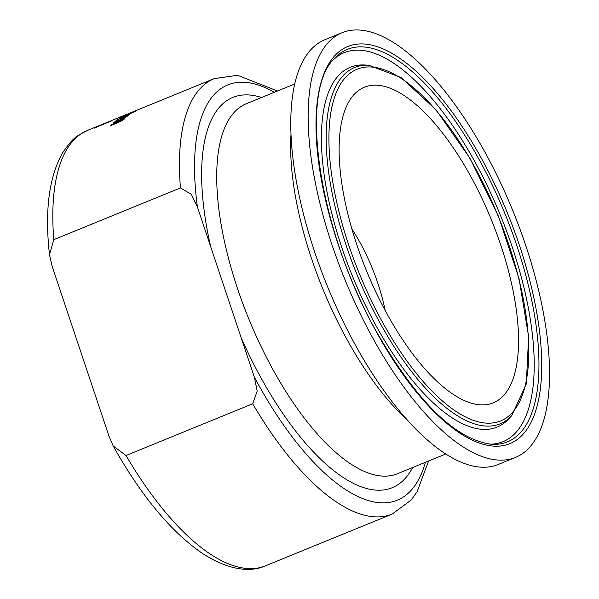 <?xml version="1.0" encoding="UTF-8"?>
<svg xmlns="http://www.w3.org/2000/svg" width="599" height="599" viewBox="0 0 599 599"><rect width="100%" height="100%" fill="white"/><g stroke="black" fill="none" stroke-linecap="round" stroke-linejoin="round"><path stroke-width="0.9" d="M111.047 120.871L111.856 120.698A235.205 93.047 67.8 0 0 111.182 121.073L97.21 126.778A235.205 93.047 67.8 0 0 96.072 127.46L94.492 128.111A235.205 93.047 -112.2 0 1 97.652 126.337L99.232 125.693A235.205 93.047 67.8 0 0 98.049 126.314L108.434 122.069A235.205 93.047 -112.2 0 1 109.624 121.447L111.047 120.871L110.53 121.342M134.64 111.122L127.28 114.177M277.494 90.996L237.593 75.302L214.337 78.581L134.58 111.152M128.403 113.683L133.135 111.743M128.456 113.653L131.743 112.312M136.512 110.411L139.56 109.123M120.556 117.352L132.192 112.605A235.205 93.047 67.8 0 0 131.383 113.099L119.748 117.853A235.205 93.047 -112.2 0 1 120.556 117.352L120.609 117.501M123.723 116.663L118.025 119.508L117.921 120.174A235.205 93.047 67.8 0 0 117.883 120.212L115.742 121.08L116.311 120.212L124.659 116.056C128.86 114.394 130.208 114.065 128.718 115.075L120.564 119.156A235.205 93.047 -112.2 0 1 123.723 116.663L123.858 117.06M129.159 114.596L128.718 115.075M127.16 115.375L125.221 116.056A235.205 93.047 67.8 0 0 122.795 117.913L127.16 115.375L127.265 116.026M118.025 119.508L117.689 120.287M133.165 112.035L130.739 113.076A235.205 93.047 -112.2 0 1 130.777 113.054L122.975 116.019A235.205 93.047 -112.2 0 1 123.806 115.607L135.441 110.86A235.205 93.047 67.8 0 0 134.603 111.272L132.933 112.163M111.519 124.779L122.421 119.807L122.144 119.268L113.443 122.817A235.205 93.047 -112.2 0 1 114.184 122.121L125.82 117.374A235.205 93.047 67.8 0 0 125.079 118.063L123.783 118.595L124.09 119.238L118.355 122.481L110.808 125.565A235.205 93.047 -112.2 0 1 111.519 124.779L111.661 125.213M122.615 120.377L122.144 119.268M124.09 119.238L123.783 118.595L124.023 119.313M122.69 119.673L123.971 119.149M136.213 110.95A235.205 93.047 67.8 0 0 135.299 111.519L133.263 112.35A235.205 93.047 -112.2 0 1 134.176 111.781L136.213 110.95M105.514 123.02L98.693 125.842A235.205 93.047 -112.2 0 1 99.719 125.393L99.726 125.408M99.719 125.393L103.62 123.798M112.11 120.332L115.158 119.089A235.205 93.047 67.8 0 0 114.199 119.508L105.521 123.02M53.805 239.645L180.456 187.921L191.343 194.308L197.423 207.029L254.328 377.085L257.196 391.117L252.688 403.786L126.03 455.51L113.211 446L109.063 436.401L52.165 266.353L49.477 254.605L53.805 239.645A235.205 93.047 -112.2 0 1 87.679 130.305L101.703 124.577M515.544 457.396L498.181 464.487A229.372 90.741 -112.2 0 1 327.466 286.442A229.372 90.741 -112.2 0 1 324.755 39.796L342.119 32.705A229.372 90.741 -112.2 0 1 356.862 29.95A229.372 90.741 -112.2 0 1 519.603 228.107A229.372 90.741 -112.2 0 1 515.544 457.396A229.372 90.741 -112.2 0 1 344.829 279.351A229.372 90.741 -112.2 0 1 342.119 32.705M375.341 85.178A170.475 67.44 -112.2 0 1 503.774 254.448A170.475 67.44 -112.2 0 1 473.876 403.861A170.475 67.44 -112.2 0 1 366.393 270.546A170.475 67.44 -112.2 0 1 349.831 100.108A170.475 67.44 -112.2 0 1 375.341 85.178M351.86 228.893A100.984 39.946 -112.2 0 1 385.172 310.462M116.311 120.212L116.498 120.773M118.153 122.069L118.295 122.503M120.886 120.863L121.028 121.268M214.337 78.581A235.205 93.047 67.8 0 0 180.456 187.921M197.423 207.029A224.266 88.719 -112.2 0 1 274.29 92.306M261.561 97.502A210.773 83.381 67.8 0 0 210.661 246.593M445.783 453.982L397.414 473.734A199.834 79.053 -112.2 0 1 254.103 331.389A199.834 79.053 -112.2 0 1 246.316 103.732L294.686 83.98M241.09 337.522A210.773 83.381 67.8 0 0 412.659 467.505M290.979 134.625A199.834 79.053 67.8 0 0 407.679 420.401M425.387 462.308A224.266 88.719 -112.2 0 1 254.328 377.085M369.239 66.946A189.92 75.13 -112.2 0 1 528.138 334.482A189.92 75.13 -112.2 0 1 389.118 333.725A189.92 75.13 -112.2 0 1 369.239 66.946M367.03 65.164A192.436 76.125 67.8 0 0 357.715 276.296A192.436 76.125 67.8 0 0 511.831 415.519L526.274 384.011L528.64 336.593L519.019 278.528L498.593 216.561L469.796 158.009L436.027 109.804L401.143 77.6L368.774 65.209A192.436 76.125 67.8 0 0 367.03 65.164M511.831 415.519L508.895 418.708A194.316 76.867 -112.2 0 1 353.275 278.131A194.316 76.867 -112.2 0 1 362.687 64.939A194.316 76.867 -112.2 0 1 364.447 64.984L368.774 65.209M360.905 46.849A211.964 83.853 -112.2 0 1 517.693 248.226A211.964 83.853 -112.2 0 1 492.004 444.346C456.633 440.1 418.828 403.786 378.605 335.403C319.177 233.7 297.95 92.186 334.437 58.5A211.964 83.853 -112.2 0 1 360.905 46.849M361.534 43.907A214.479 84.848 67.8 0 0 383.981 345.189A214.479 84.848 67.8 0 0 540.979 346.042A214.479 84.848 67.8 0 0 361.534 43.907M333.014 60.132A210.092 83.111 -112.2 0 1 357.738 50.144A210.092 83.111 -112.2 0 1 512.347 247.35A210.092 83.111 -112.2 0 1 489.847 444.181M252.688 403.786A235.205 93.047 67.8 0 0 392.18 514.077L265.522 565.8A235.205 93.047 -112.2 0 1 126.03 455.51M127.445 115.39L127.744 116.273M117.906 120.931L117.606 120.04M122.915 120.347L122.615 119.441M126.404 114.491L113.87 119.605M49.477 254.605C44.596 210.706 49.028 176.698 62.768 152.603C74.426 135.464 77.66 135.921 87.679 130.305M265.522 565.8C253.332 571.476 231.85 572.419 202.529 553.483C171.014 531.83 141.237 496.002 113.211 446.008M428.584 460.998L417.091 491.779L411.191 500.015L392.18 514.077"/></g></svg>
